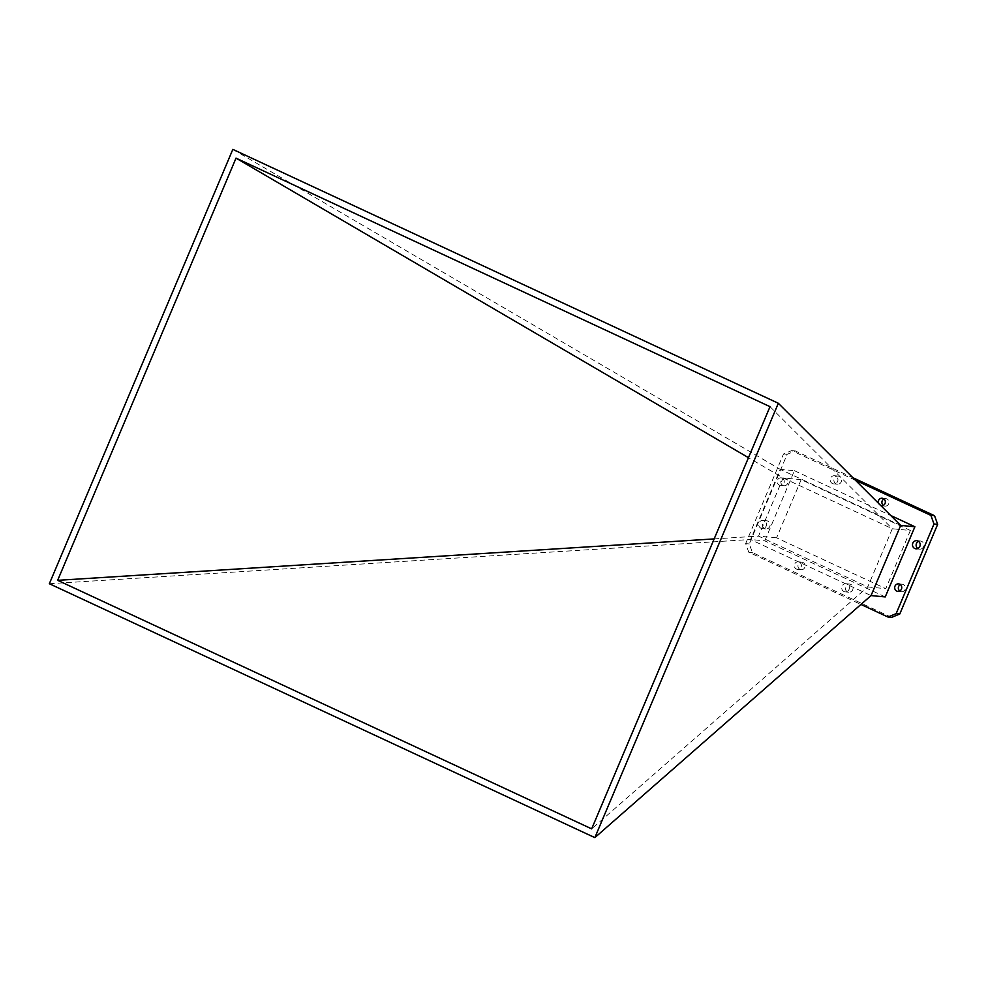 <?xml version="1.0" encoding="UTF-8"?>
<svg xmlns="http://www.w3.org/2000/svg" width="987" height="987" viewBox="0 0 987 987"><rect width="100%" height="100%" fill="white"/><g stroke="black" fill="none" stroke-linecap="round" stroke-linejoin="round"><path stroke-width="0.74" stroke-dasharray="4.93 3.7" d="M900.366 584.588A3.775 3.553 95.4 0 1 905.313 588.906A3.775 3.553 95.4 0 1 899.749 591.016M782.925 485.419A3.775 3.553 95.4 0 1 784.739 478.202A3.775 3.553 95.4 0 1 787.811 482.89A3.775 3.553 95.4 0 1 782.925 485.419M782.197 478.164A3.775 3.553 -84.6 0 0 777.3 480.681A3.775 3.553 -84.6 0 0 780.372 485.37A3.775 3.553 -84.6 0 0 782.197 478.164M883.92 498.966A3.775 3.553 95.4 0 1 888.868 503.284A3.775 3.553 95.4 0 1 883.303 505.393M878.393 503.16A3.775 3.553 -84.6 0 0 880.897 505.665M800.05 569.4A3.775 3.553 95.4 0 1 801.876 562.183A3.775 3.553 95.4 0 1 804.948 566.883A3.775 3.553 95.4 0 1 800.05 569.4M799.322 562.146A3.775 3.553 -84.6 0 0 794.436 564.663A3.775 3.553 -84.6 0 0 797.508 569.351A3.775 3.553 -84.6 0 0 799.322 562.146M764.678 528.6A4.096 3.862 95.4 0 1 766.652 520.778A4.096 3.862 95.4 0 1 769.996 525.874A4.096 3.862 95.4 0 1 764.678 528.6M764.197 520.754A4.096 3.862 -84.6 0 0 758.88 523.492A4.096 3.862 -84.6 0 0 762.223 528.588A4.096 3.862 -84.6 0 0 764.197 520.754M918.515 541.32A4.096 3.862 95.4 0 1 923.733 546.095A4.096 3.862 95.4 0 1 917.836 548.501M847.611 591.892A4.096 3.862 95.4 0 1 849.585 584.057A4.096 3.862 95.4 0 1 852.928 589.153A4.096 3.862 95.4 0 1 847.611 591.892M847.142 584.045A4.096 3.862 -84.6 0 0 841.825 586.784A4.096 3.862 -84.6 0 0 845.168 591.867A4.096 3.862 -84.6 0 0 847.142 584.045M836.174 483.914A4.096 3.862 95.4 0 1 838.136 476.079A4.096 3.862 95.4 0 1 841.479 481.175A4.096 3.862 95.4 0 1 836.174 483.914M835.693 476.067A4.096 3.862 -84.6 0 0 830.375 478.794A4.096 3.862 -84.6 0 0 833.719 483.889A4.096 3.862 -84.6 0 0 835.693 476.067M891.619 617.368L752.402 552.56L749.306 543.936L787.157 454.316L795.325 450.936L852.941 477.745M910.372 530.475L885.795 588.647L776.584 537.829L801.16 479.645L910.372 530.475L892.31 528.761L783.11 477.942L748.467 457.684M49.35 583.736L750.515 539.507L871.027 595.593M885.24 596.925L764.777 540.864L750.515 539.507M232.833 149.37L780.223 469.331L750.576 539.519M900.675 525.405L780.162 469.318M764.777 540.864L794.412 470.676L780.223 469.331M794.412 470.676L890.78 515.522M855.47 480.274L791.685 450.59L783.518 453.971L745.654 543.59L748.751 552.214L860.935 604.439M770.02 406.669L892.31 528.761L867.733 586.944L591.669 828.87M801.16 479.645L783.11 477.942L758.534 536.114L714.156 538.914M776.584 537.829L758.534 536.114L867.733 586.944L885.795 588.647M748.751 552.214L752.402 552.56M749.306 543.936L745.654 543.59M787.157 454.316L783.518 453.971M795.325 450.936L791.685 450.59M898.589 583.872L902.241 584.218M781.087 477.856L784.739 478.202M882.144 498.25L885.795 498.595M798.224 561.837L801.876 562.183M763 520.433L766.652 520.778M916.738 540.654L920.39 540.999M845.933 583.712L849.585 584.057M834.496 475.734L838.136 476.079M833.719 483.889L837.371 484.235M845.168 591.867L848.82 592.212M915.961 548.809L919.613 549.154M762.223 528.588L765.875 528.933M797.508 569.351L801.16 569.696M881.44 505.763L885.08 506.109M780.372 485.37L784.023 485.715M897.874 591.386L901.526 591.731"/><path stroke-width="1.48" d="M899.749 591.016A3.775 3.553 95.4 0 1 900.366 584.588M899.688 584.181A3.775 3.553 -84.6 0 0 894.802 586.697A3.775 3.553 -84.6 0 0 897.874 591.386A3.775 3.553 -84.6 0 0 899.688 584.181M883.303 505.393A3.775 3.553 95.4 0 1 883.92 498.966M880.897 505.665A3.775 3.553 -84.6 0 0 883.254 498.546A3.775 3.553 -84.6 0 0 878.393 503.16M917.836 548.501A4.096 3.862 95.4 0 1 918.515 541.32M917.935 540.987A4.096 3.862 -84.6 0 0 912.617 543.726A4.096 3.862 -84.6 0 0 915.961 548.809A4.096 3.862 -84.6 0 0 917.935 540.987M852.941 477.745L934.553 515.732L937.65 524.356L899.786 613.988L891.619 617.368L887.979 617.023L896.147 613.643L933.998 524.011L930.901 515.387L855.47 480.274M778.336 403.264L900.675 525.405L871.052 595.58L594.853 837.63L49.35 583.736L232.833 149.37L778.336 403.264L594.853 837.63M871.052 595.58L885.24 596.925L914.887 526.75L900.699 525.405M57.665 580.331L236.016 158.13L770.02 406.669L591.669 828.87L57.665 580.331L714.156 538.914M890.78 515.522L914.887 526.75M860.935 604.439L887.979 617.023M748.467 457.684L236.016 158.13M934.553 515.732L930.901 515.387M937.65 524.356L933.998 524.011M899.786 613.988L896.147 613.643"/></g></svg>
